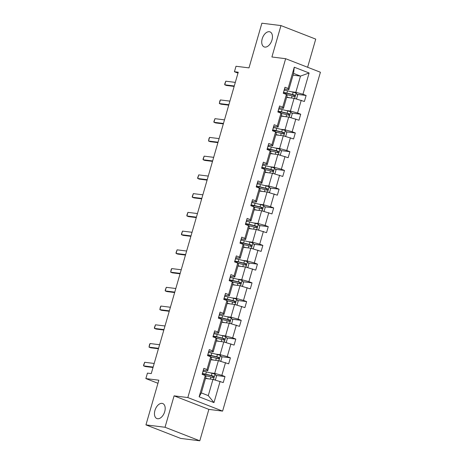<?xml version="1.0" encoding="UTF-8"?>
<svg xmlns="http://www.w3.org/2000/svg" width="464" height="464" viewBox="0 0 464 464"><rect width="100%" height="100%" fill="white"/><g stroke="black" fill="none" stroke-linecap="round" stroke-linejoin="round"><path stroke-width="0.7" d="M264.874 47.09A8.062 4.826 111.3 0 1 264.167 46.916A8.062 4.826 111.3 0 1 262.386 38.222A8.062 4.826 111.3 0 1 269.311 31.714A8.062 4.826 111.3 0 1 270.019 31.894A8.062 4.826 111.3 0 1 271.8 40.588A8.062 4.826 111.3 0 1 264.874 47.09M157.603 418.743A8.062 4.826 111.3 0 1 156.896 418.569A8.062 4.826 111.3 0 1 155.115 409.874A8.062 4.826 111.3 0 1 162.04 403.367A8.062 4.826 111.3 0 1 162.742 403.547A8.062 4.826 111.3 0 1 164.529 412.241A8.062 4.826 111.3 0 1 157.603 418.743M199.793 440.8L208.864 409.387L174.093 395.85L165.027 427.263L199.793 440.8L180.711 438.422L145.945 424.885L158.845 380.196L145.864 378.578L157.951 383.287M165.027 427.263L145.945 424.885M307.615 67.257L315.735 39.115L280.969 25.578L261.882 23.2L248.988 67.883L236.008 66.265L234.43 71.734L237.986 73.115M222.604 411.104L320.409 72.245L285.644 58.702L187.833 397.561L222.604 411.104L208.864 409.387M291.404 91.762L295.823 92.313L300.504 76.096L309.111 72.987L302.975 94.25L306.124 95.474L297.105 94.349M293.039 75.168L300.504 76.096L293.55 73.387L288.869 89.604L284.589 89.071M295.823 92.313L302.975 94.25M285.998 110.502L290.418 111.053L294.089 98.322L304.39 101.483L306.124 95.474M301.24 100.253L297.569 112.99L300.718 114.214L291.694 113.088M280.587 129.241L285.006 129.792L288.683 117.056L298.984 120.222L300.718 114.214M295.835 118.993L292.158 131.73L295.307 132.953L286.288 131.828M275.181 147.981L279.601 148.532L283.272 135.795L293.573 138.956L295.307 132.953M290.423 137.733L286.752 150.464L289.901 151.693L280.877 150.568M269.77 166.715L274.189 167.266L277.866 154.535L288.167 157.696L289.901 151.693M285.018 156.472L281.341 169.203L284.49 170.433L275.471 169.308M264.364 185.455L268.784 186.006L272.455 173.275L282.756 176.436L284.49 170.433M279.606 175.212L275.935 187.943L279.079 189.167L270.06 188.048M258.953 204.195L263.372 204.746L267.049 192.015L277.35 195.176L279.079 189.167M274.201 193.952L270.524 206.683L273.673 207.907L264.654 206.782M253.547 222.935L257.961 223.486L261.638 210.755L271.939 213.916L273.673 207.907M268.789 212.686L265.118 225.423L268.262 226.647L259.243 225.521M248.136 241.674L252.555 242.225L256.232 229.489L266.533 232.655L268.262 226.647M263.384 231.426L259.707 244.163L262.856 245.386L253.837 244.261M242.73 260.408L247.144 260.959L250.821 248.228L261.122 251.389L262.856 245.386M257.972 250.166L254.301 262.897L257.445 264.126L248.426 263.001M237.319 279.148L241.738 279.699L245.415 266.968L255.71 270.129L257.445 264.126M252.567 268.905L248.89 281.636L252.039 282.866L243.02 281.741M231.913 297.888L236.327 298.439L240.004 285.708L250.305 288.869L252.039 282.866M247.155 287.645L243.484 300.376L246.628 301.6L237.609 300.475M226.502 316.628L230.921 317.179L234.593 304.448L244.893 307.609L246.628 301.6M241.75 306.385L238.073 319.116L241.222 320.34L232.203 319.215M221.096 335.368L225.51 335.919L229.187 323.182L239.488 326.349L241.222 320.34M236.338 325.119L232.667 337.856L235.811 339.08L226.792 337.954M215.685 354.107L220.104 354.658L223.776 341.922L234.076 345.088L235.811 339.08M230.933 343.859L227.256 356.59L230.405 357.819L221.386 356.694M210.273 372.841L214.693 373.392L218.37 360.661L228.671 363.822L230.405 357.819M225.521 362.599L221.844 375.33L224.994 376.559L215.975 375.434M220.116 381.338L213.974 402.601L199.131 396.819L205.268 375.556L206.01 376.693L201.33 392.909L208.278 395.618L212.959 379.401L223.259 382.562L224.994 376.559M207.002 369.553L210.673 356.816L211.416 357.953L207.739 370.69L207.002 369.553L203.853 368.323L202.118 374.332L205.268 375.556M212.408 350.813L216.085 338.076L216.827 339.213L213.15 351.95L212.408 350.813L209.264 349.583L207.53 355.592L210.673 356.816M217.819 332.073L221.49 319.342L222.233 320.479L218.556 333.21L217.819 332.073L214.67 330.849L212.935 336.852L216.085 338.076M223.225 313.333L226.902 300.602L227.644 301.739L223.967 314.47L223.225 313.333L220.081 312.11L218.347 318.113L221.49 319.342M228.636 294.594L232.313 281.863L233.05 282.999L229.378 295.73L228.636 294.594L225.487 293.37L223.752 299.373L226.902 300.602M234.042 275.854L237.719 263.123L238.461 264.26L234.784 276.991L234.042 275.854L230.898 274.63L229.164 280.639L232.313 281.863M239.453 257.12L243.13 244.383L243.867 245.52L240.195 258.257L239.453 257.12L236.304 255.89L234.569 261.899L237.719 263.123M244.859 238.38L248.536 225.643L249.278 226.786L245.601 239.517L244.859 238.38L241.715 237.15L239.981 243.159L243.13 244.383M250.27 219.64L253.947 206.909L254.684 208.046L251.012 220.777L250.27 219.64L247.121 218.416L245.386 224.419L248.536 225.643M255.681 200.9L259.353 188.169L260.095 189.306L256.418 202.037L255.681 200.9L252.532 199.677L250.798 205.68L253.947 206.909M261.087 182.161L264.764 169.43L265.501 170.566L261.829 183.297L261.087 182.161L257.938 180.937L256.203 186.94L259.353 188.169M266.498 163.421L270.17 150.69L270.912 151.827L267.235 164.563L266.498 163.421L263.349 162.197L261.615 168.206L264.764 169.43M271.904 144.687L275.581 131.95L276.318 133.087L272.646 145.824L271.904 144.687L268.755 143.457L267.026 149.466L270.17 150.69M277.315 125.947L280.987 113.216L281.729 114.353L278.052 127.084L277.315 125.947L274.166 124.723L272.432 130.726L275.581 131.95M282.721 107.207L286.398 94.476L287.135 95.613L283.463 108.344L282.721 107.207L279.572 105.983L277.843 111.986L280.987 113.216M288.869 89.604L288.132 88.467L284.983 87.244L283.249 93.247L286.398 94.476M288.132 88.467L294.269 67.205L309.111 72.987M145.864 378.578L147.442 373.114L151.258 373.59L238.247 72.21L234.43 71.734M283.463 108.344L279.183 107.81M286.624 97.388L294.089 98.322M290.418 111.053L297.569 112.99M278.052 127.084L273.772 126.55M281.219 116.128L288.683 117.056M285.006 129.792L292.158 131.73M272.646 145.824L268.366 145.29M275.807 134.867L283.272 135.795M279.601 148.532L286.752 150.464M267.235 164.563L262.955 164.024M270.396 153.607L277.866 154.535M274.189 167.266L281.341 169.203M261.829 183.297L257.543 182.764M264.99 172.341L272.455 173.275M268.784 186.006L275.935 187.943M256.418 202.037L252.138 201.504M259.579 191.081L267.049 192.015M263.372 204.746L270.524 206.683M251.012 220.777L246.726 220.243M254.173 209.821L261.638 210.755M257.961 223.486L265.118 225.423M245.601 239.517L241.321 238.983M248.762 228.561L256.232 229.489M252.555 242.225L259.707 244.163M240.195 258.257L235.909 257.723M243.356 247.3L250.821 248.228M247.144 260.959L254.301 262.897M234.784 276.991L230.504 276.457M237.945 266.034L245.415 266.968M241.738 279.699L248.89 281.636M229.378 295.73L225.092 295.197M232.539 284.774L240.004 285.708M236.327 298.439L243.484 300.376M223.967 314.47L219.687 313.937M227.128 303.514L234.593 304.448M230.921 317.179L238.073 319.116M218.556 333.21L214.275 332.676M221.722 322.254L229.187 323.182M225.51 335.919L232.667 337.856M213.15 351.95L208.87 351.416M216.311 340.994L223.776 341.922M220.104 354.658L227.256 356.59M207.739 370.69L203.458 370.156M210.905 359.733L218.37 360.661M214.693 373.392L221.844 375.33M199.131 396.819L201.33 392.909M174.093 395.85L187.833 397.561M280.969 25.578L271.904 56.991L285.644 58.702M205.494 378.467L212.959 379.401M208.278 395.618L213.974 402.601M294.269 67.205L293.55 73.387M202.675 372.406L202.849 372.232A3.335 0.4 -163.9 0 0 202.867 372.209A3.335 0.4 -163.9 0 0 202.774 372.07M202.356 373.508A3.335 0.4 16.1 0 1 202.449 373.653A3.335 0.4 16.1 0 1 202.437 373.677L202.24 374.378M153.143 367.065L143.62 365.881L143.591 365.127L144.658 362.274L154.181 363.463M144.658 362.274L143.62 365.881L145.313 366.537L153.016 367.5M214.71 379.877L215.47 379.714L216.514 376.107L214.977 374.175A3.335 0.4 -163.9 0 0 212.031 373.271L206.393 371.902A9.634 1.154 -163.9 0 0 203.151 371.212M208.545 378.85L205.593 378.131M206.735 378.624L205.535 378.334M205.308 375.62A9.634 1.154 16.1 0 1 205.32 375.625L210.958 376.994A3.335 0.4 16.1 0 1 213.104 377.615C214.09 377.429 214.229 376.954 213.521 376.171A3.335 0.4 -163.9 0 0 211.369 375.55L205.732 374.181A9.634 1.154 -163.9 0 0 202.368 373.474M202.414 373.781A7.998 0.957 16.1 0 1 206.213 374.512L212.425 376.037L212.906 377.151M208.081 353.672L208.261 353.493A3.335 0.4 -163.9 0 0 208.272 353.469A3.335 0.4 -163.9 0 0 208.179 353.33M158.549 348.325L149.025 347.142L149.518 344.59L150.069 343.534L159.593 344.723M150.069 343.534L149.025 347.142L150.719 347.797L158.427 348.76M213.492 334.933L213.666 334.759A3.335 0.4 -163.9 0 0 213.684 334.735A3.335 0.4 -163.9 0 0 213.591 334.59M163.96 329.591L154.437 328.402L154.408 327.654L155.475 324.8L164.998 325.983M155.475 324.8L154.437 328.402L156.13 329.057L163.833 330.02M220.116 361.137L220.881 360.975L221.92 357.373L220.388 355.436A3.335 0.4 -163.9 0 0 217.442 354.531L211.799 353.162A9.634 1.154 -163.9 0 0 208.562 352.478M213.95 360.11L210.998 359.397M212.141 359.884L210.94 359.594M210.726 356.891L210.726 356.886A9.634 1.154 16.1 0 1 210.726 356.886L216.363 358.254A3.335 0.4 16.1 0 1 218.515 358.875C219.501 358.695 219.64 358.214 218.927 357.437A3.335 0.4 -163.9 0 0 216.781 356.816L211.143 355.441A9.634 1.154 -163.9 0 0 207.773 354.734M207.82 355.041A7.998 0.957 16.1 0 1 211.619 355.772L217.831 357.297L218.318 358.411M225.527 342.397L226.287 342.235L227.331 338.633L225.794 336.702A3.335 0.4 -163.9 0 0 222.848 335.791L217.21 334.422A9.634 1.154 -163.9 0 0 213.968 333.738M219.362 341.371L216.41 340.657M217.552 341.144L216.352 340.854M216.131 338.152L216.137 338.146A9.634 1.154 16.1 0 1 216.137 338.146L221.775 339.515A3.335 0.4 16.1 0 1 223.921 340.135C224.912 339.955 225.046 339.474 224.338 338.697A3.335 0.4 -163.9 0 0 222.186 338.076L216.549 336.707A9.634 1.154 -163.9 0 0 213.185 336M213.231 336.301A7.998 0.957 16.1 0 1 217.03 337.032L223.242 338.558L223.723 339.671M218.898 316.193L219.078 316.019A3.335 0.4 -163.9 0 0 219.089 315.996A3.335 0.4 -163.9 0 0 218.996 315.851M169.366 310.851L159.848 309.662L160.335 307.11L160.886 306.06L170.41 307.249M160.886 306.06L159.848 309.662L161.536 310.323L169.244 311.28M230.933 323.657L231.698 323.495L232.737 319.893L231.205 317.962A3.335 0.4 -163.9 0 0 228.259 317.051L222.621 315.682A9.634 1.154 -163.9 0 0 219.379 314.998M224.767 322.631L221.815 321.917M222.958 322.41L221.757 322.115M221.543 319.412L221.543 319.406A9.634 1.154 16.1 0 1 221.543 319.406L227.18 320.775A3.335 0.4 16.1 0 1 229.332 321.395C230.318 321.216 230.457 320.734 229.75 319.957A3.335 0.4 -163.9 0 0 227.598 319.336L221.96 317.968A9.634 1.154 -163.9 0 0 218.59 317.26M218.637 317.567A7.998 0.957 16.1 0 1 222.436 318.298L228.648 319.818L229.135 320.931M224.309 297.453L224.483 297.279A3.335 0.4 -163.9 0 0 224.501 297.256A3.335 0.4 -163.9 0 0 224.408 297.117M174.777 292.111L165.254 290.922L165.225 290.174L166.292 287.32L175.815 288.509M166.292 287.32L165.254 290.922L166.947 291.583L174.65 292.546M236.344 304.918L237.104 304.755L238.148 301.153L236.611 299.222A3.335 0.4 -163.9 0 0 233.665 298.317L228.027 296.943A9.634 1.154 -163.9 0 0 224.785 296.258M230.179 303.897L227.227 303.178M228.369 303.671L227.169 303.381M226.948 300.678L226.954 300.666A9.634 1.154 16.1 0 1 226.954 300.666L232.592 302.041A3.335 0.4 16.1 0 1 234.738 302.661C235.729 302.476 235.863 301.994 235.155 301.217A3.335 0.4 -163.9 0 0 233.009 300.597L227.366 299.228A9.634 1.154 -163.9 0 0 224.002 298.52M224.048 298.828A7.998 0.957 16.1 0 1 227.847 299.558L234.059 301.078L234.54 302.192M229.715 278.713L229.895 278.539A3.335 0.4 -163.9 0 0 229.906 278.516A3.335 0.4 -163.9 0 0 229.813 278.377M180.183 273.371L170.665 272.182L171.152 269.63L171.703 268.581L181.227 269.77M171.703 268.581L170.665 272.182L172.353 272.844L180.061 273.806M241.75 286.178L242.515 286.021L243.554 282.414L242.022 280.482A3.335 0.4 -163.9 0 0 239.076 279.577L233.438 278.209A9.634 1.154 -163.9 0 0 230.196 277.518M235.584 285.157L232.638 284.438M233.775 284.931L232.58 284.641M232.36 281.938L232.36 281.932A9.634 1.154 16.1 0 1 232.36 281.932L237.997 283.301A3.335 0.4 16.1 0 1 240.149 283.922C241.135 283.736 241.274 283.255 240.567 282.477A3.335 0.4 -163.9 0 0 238.415 281.857L232.777 280.488A9.634 1.154 -163.9 0 0 229.407 279.78M229.454 280.088A7.998 0.957 16.1 0 1 233.253 280.819L239.465 282.344L239.952 283.458M235.126 259.973L235.3 259.799A3.335 0.4 -163.9 0 0 235.318 259.776A3.335 0.4 -163.9 0 0 235.225 259.637M234.807 261.075A3.335 0.4 16.1 0 1 234.9 261.22A3.335 0.4 16.1 0 1 234.888 261.244L234.691 261.945M185.594 254.632L176.071 253.448L176.042 252.694L177.109 249.841L186.632 251.03M177.109 249.841L176.071 253.448L177.764 254.104L185.467 255.067M247.161 267.444L247.921 267.281L248.965 263.68L247.428 261.742A3.335 0.4 -163.9 0 0 244.482 260.838L238.844 259.469A9.634 1.154 -163.9 0 0 235.608 258.784M240.996 266.417L238.044 265.698M239.186 266.191L237.986 265.901M237.765 263.198L237.771 263.192A9.634 1.154 16.1 0 1 237.771 263.192L243.409 264.561A3.335 0.4 16.1 0 1 245.555 265.182C246.546 264.996 246.686 264.521 245.972 263.738A3.335 0.4 -163.9 0 0 243.826 263.117L238.189 261.748A9.634 1.154 -163.9 0 0 234.819 261.041M234.865 261.348A7.998 0.957 16.1 0 1 238.664 262.079L244.876 263.604L245.357 264.718M240.538 241.239L240.712 241.065A3.335 0.4 -163.9 0 0 240.723 241.036A3.335 0.4 -163.9 0 0 240.63 240.897M191.006 235.898L181.482 234.709L181.453 233.955L182.52 231.107L192.044 232.29M182.52 231.107L181.482 234.709L183.17 235.364L190.878 236.327M252.567 248.704L253.332 248.542L254.371 244.94L252.839 243.003A3.335 0.4 -163.9 0 0 249.893 242.098L244.255 240.729A9.634 1.154 -163.9 0 0 241.013 240.045M246.401 247.677L243.455 246.964M244.592 247.451L243.397 247.161M243.177 244.458L243.177 244.453A9.634 1.154 16.1 0 1 243.177 244.453L248.814 245.821A3.335 0.4 16.1 0 1 250.966 246.442C251.952 246.262 252.091 245.781 251.384 245.004A3.335 0.4 -163.9 0 0 249.232 244.383L243.594 243.014A9.634 1.154 -163.9 0 0 240.224 242.301M240.271 242.608A7.998 0.957 16.1 0 1 244.07 243.339L250.282 244.864L250.769 245.978M245.943 222.5L246.117 222.326A3.335 0.4 -163.9 0 0 246.135 222.302A3.335 0.4 -163.9 0 0 246.042 222.157M196.411 217.158L186.888 215.969L186.859 215.221L187.926 212.367L197.449 213.55M187.926 212.367L186.888 215.969L188.581 216.63L196.289 217.587M257.978 229.964L258.738 229.802L259.782 226.2L258.245 224.269A3.335 0.4 -163.9 0 0 255.299 223.358L249.661 221.989A9.634 1.154 -163.9 0 0 246.425 221.305M251.813 228.938L248.861 228.224M250.003 228.711L248.803 228.421M248.588 225.719L248.588 225.713A9.634 1.154 16.1 0 1 248.588 225.713L254.226 227.082A3.335 0.4 16.1 0 1 256.372 227.702C257.363 227.522 257.503 227.041 256.789 226.264A3.335 0.4 -163.9 0 0 254.643 225.643L249.006 224.274A9.634 1.154 -163.9 0 0 245.636 223.567M245.682 223.868A7.998 0.957 16.1 0 1 249.481 224.605L255.693 226.125L256.174 227.238M251.355 203.76L251.529 203.586A3.335 0.4 -163.9 0 0 251.546 203.563A3.335 0.4 -163.9 0 0 251.447 203.418M201.823 198.418L192.299 197.229L192.27 196.481L193.337 193.627L202.861 194.816M193.337 193.627L192.299 197.229L193.987 197.89L201.695 198.847M257.52 182.398A3.335 0.4 16.1 0 1 257.613 182.543A3.335 0.4 16.1 0 1 257.595 182.567L256.952 184.823A3.335 0.4 -163.9 0 0 256.859 184.684M207.228 179.678L197.705 178.489L197.676 177.741L198.749 174.887L208.266 176.076M198.749 174.887L197.705 178.489L199.398 179.15L207.106 180.113M262.172 166.28L262.346 166.106A3.335 0.4 -163.9 0 0 262.363 166.083A3.335 0.4 -163.9 0 0 262.27 165.944M212.64 160.938L203.116 159.755L203.087 159.001L204.154 156.148L213.678 157.337M204.154 156.148L203.116 159.755L204.804 160.411L212.512 161.373M267.577 147.54L267.757 147.366A3.335 0.4 -163.9 0 0 267.769 147.343A3.335 0.4 -163.9 0 0 267.676 147.204M267.258 148.648A3.335 0.4 16.1 0 1 267.351 148.787A3.335 0.4 16.1 0 1 267.339 148.811L267.142 149.512M218.045 142.199L208.522 141.015L209.015 138.463L209.566 137.408L219.083 138.597M209.566 137.408L208.522 141.015L210.215 141.671L217.923 142.634M272.989 128.806L273.163 128.632A3.335 0.4 -163.9 0 0 273.18 128.609A3.335 0.4 -163.9 0 0 273.087 128.464M223.457 123.465L213.933 122.276L213.904 121.527L214.971 118.674L224.495 119.857M214.971 118.674L213.933 122.276L215.621 122.931L223.329 123.894M278.394 110.067L278.574 109.893A3.335 0.4 -163.9 0 0 278.586 109.869A3.335 0.4 -163.9 0 0 278.493 109.724M228.862 104.725L219.339 103.536L219.832 100.984L220.383 99.934L229.906 101.117M220.383 99.934L219.339 103.536L221.032 104.197L228.74 105.154M263.384 211.224L264.149 211.062L265.188 207.46L263.656 205.529A3.335 0.4 -163.9 0 0 260.71 204.624L255.072 203.249A9.634 1.154 -163.9 0 0 251.83 202.565M257.218 210.204L254.272 209.484M255.409 209.977L254.214 209.682M253.994 206.985L253.994 206.973A9.634 1.154 16.1 0 1 253.994 206.973L259.631 208.348A3.335 0.4 16.1 0 1 261.783 208.962C262.769 208.783 262.908 208.301 262.201 207.524A3.335 0.4 -163.9 0 0 260.049 206.903L254.411 205.535A9.634 1.154 -163.9 0 0 251.041 204.827M251.088 205.134A7.998 0.957 16.1 0 1 254.887 205.865L261.099 207.385L261.586 208.498M268.795 192.485L269.555 192.328L270.599 188.72L269.068 186.789A3.335 0.4 -163.9 0 0 266.116 185.884L260.478 184.515A9.634 1.154 -163.9 0 0 257.242 183.825M262.63 191.464L259.678 190.745M260.82 191.238L259.62 190.948M259.405 188.245L259.405 188.239A9.634 1.154 16.1 0 1 259.405 188.239L265.043 189.608A3.335 0.4 16.1 0 1 267.194 190.228C268.18 190.043 268.32 189.561 267.606 188.784A3.335 0.4 -163.9 0 0 265.46 188.164L259.823 186.795A9.634 1.154 -163.9 0 0 256.453 186.087M256.499 186.395A7.998 0.957 16.1 0 1 260.298 187.125L266.51 188.651L266.991 189.764M274.201 173.745L274.966 173.588L276.005 169.981L274.473 168.049A3.335 0.4 -163.9 0 0 271.527 167.144L265.889 165.776A9.634 1.154 -163.9 0 0 262.647 165.085M268.035 172.724L265.089 172.005M266.226 172.498L265.031 172.208M264.811 169.505L264.811 169.499A9.634 1.154 16.1 0 1 264.811 169.499L270.448 170.868A3.335 0.4 16.1 0 1 272.6 171.489C273.586 171.303 273.725 170.827 273.018 170.044A3.335 0.4 -163.9 0 0 270.866 169.424L265.228 168.055A9.634 1.154 -163.9 0 0 261.864 167.347M261.905 167.655A7.998 0.957 16.1 0 1 265.704 168.386L271.916 169.911L272.403 171.025M279.612 155.011L280.378 154.848L281.416 151.247L279.885 149.309A3.335 0.4 -163.9 0 0 276.933 148.405L271.295 147.036A9.634 1.154 -163.9 0 0 268.059 146.351M273.447 153.984L270.495 153.265M271.637 153.758L270.437 153.468M270.222 150.765L270.222 150.759A9.634 1.154 16.1 0 1 270.222 150.759L275.86 152.128A3.335 0.4 16.1 0 1 278.011 152.749C278.997 152.569 279.137 152.088 278.423 151.305A3.335 0.4 -163.9 0 0 276.277 150.69L270.64 149.315A9.634 1.154 -163.9 0 0 267.27 148.608M267.316 148.915A7.998 0.957 16.1 0 1 271.115 149.646L277.327 151.171L277.808 152.285M285.024 136.271L285.783 136.109L286.822 132.507L285.29 130.575A3.335 0.4 -163.9 0 0 282.344 129.665L276.706 128.296A9.634 1.154 -163.9 0 0 273.464 127.612M278.852 135.244L275.906 134.531M277.049 135.018L275.848 134.728M275.622 132.02A9.634 1.154 16.1 0 1 275.633 132.02L281.271 133.388A3.335 0.4 16.1 0 1 283.417 134.009C284.403 133.829 284.542 133.348 283.835 132.571A3.335 0.4 -163.9 0 0 281.683 131.95L276.045 130.581A9.634 1.154 -163.9 0 0 272.681 129.874M272.728 130.175A7.998 0.957 16.1 0 1 276.521 130.906L282.733 132.431L283.22 133.545M290.429 117.531L291.195 117.369L292.233 113.767L290.702 111.836A3.335 0.4 -163.9 0 0 287.75 110.925L282.112 109.556A9.634 1.154 -163.9 0 0 278.876 108.872M284.264 116.505L281.312 115.791M282.454 116.284L281.254 115.988M281.039 113.286L281.039 113.28A9.634 1.154 16.1 0 1 281.039 113.28L286.677 114.649A3.335 0.4 16.1 0 1 288.828 115.269C289.814 115.089 289.954 114.608 289.24 113.831A3.335 0.4 -163.9 0 0 287.094 113.21L281.457 111.841A9.634 1.154 -163.9 0 0 278.087 111.134M278.133 111.435A7.998 0.957 16.1 0 1 281.932 112.172L288.144 113.692L288.625 114.805M283.806 91.327L283.98 91.153A3.335 0.4 -163.9 0 0 283.997 91.13A3.335 0.4 -163.9 0 0 283.904 90.99M234.274 85.985L224.75 84.796L224.721 84.048L225.788 81.194L235.312 82.383M225.788 81.194L224.75 84.796L226.438 85.457L234.146 86.414M295.841 98.791L296.6 98.629L297.639 95.027L296.107 93.096A3.335 0.4 -163.9 0 0 293.161 92.191L287.523 90.816A9.634 1.154 -163.9 0 0 284.281 90.132M289.675 97.771L286.723 97.051M287.866 97.544L286.665 97.254M286.45 94.54L286.445 94.552A9.634 1.154 16.1 0 1 286.45 94.54L292.088 95.915A3.335 0.4 16.1 0 1 294.234 96.535C295.22 96.35 295.359 95.868 294.652 95.091A3.335 0.4 -163.9 0 0 292.5 94.47L286.862 93.102A9.634 1.154 -163.9 0 0 283.498 92.394M283.545 92.701A7.998 0.957 16.1 0 1 287.344 93.432L293.55 94.952L294.037 96.065M213.481 379.54L215.018 374.228M205.732 374.181L206.393 371.902M202.594 373.804L202.408 374.442M204.195 374.065L203.916 375.028M211.369 375.55L212.031 373.271M210.354 379.076L210.958 376.994M212.425 376.037L213.521 376.171M218.892 360.801L220.423 355.488M211.143 355.441L211.799 353.162M208 355.064L207.814 355.702M209.6 355.325L209.322 356.288M216.781 356.816L217.442 354.531M215.766 360.337L216.363 358.254M217.831 357.297L218.927 357.437M224.298 342.067L225.835 336.748M216.549 336.707L217.21 334.422M213.411 336.325L213.225 336.963M215.012 336.591L214.733 337.554M222.186 338.076L222.848 335.791M221.171 341.597L221.775 339.515M223.242 338.558L224.338 338.697M229.709 323.327L231.24 318.008M221.96 317.968L222.621 315.682M218.817 317.585L218.631 318.229M220.417 317.852L220.139 318.814M227.598 319.336L228.259 317.051M226.583 322.857L227.18 320.775M228.648 319.818L229.75 319.957M235.115 304.587L236.652 299.268M227.366 299.228L228.027 296.943M224.228 298.845L224.042 299.489M225.829 299.112L225.55 300.075M233.009 300.597L233.665 298.317M231.988 304.123L232.592 302.041M234.059 301.078L235.155 301.217M240.526 285.847L242.063 280.529M232.777 280.488L233.438 278.209M229.634 280.111L229.448 280.749M231.234 280.372L230.956 281.335M238.415 281.857L239.076 279.577M237.4 285.383L237.997 283.301M239.465 282.344L240.567 282.477M245.932 267.107L247.469 261.795M238.189 261.748L238.844 259.469M235.045 261.371L234.859 262.009M236.646 261.632L236.367 262.595M243.826 263.117L244.482 260.838M242.805 266.643L243.409 264.561M244.876 263.604L245.972 263.738M251.343 248.373L252.88 243.055M243.594 243.014L244.255 240.729M240.451 242.631L240.265 243.269M242.051 242.898L241.779 243.861M249.232 244.383L249.893 242.098M248.217 247.904L248.814 245.821M250.282 244.864L251.384 245.004M256.754 229.634L258.286 224.315M249.006 224.274L249.661 221.989M245.862 223.892L245.676 224.53M247.463 224.158L247.184 225.121M254.643 225.643L255.299 223.358M253.622 229.164L254.226 227.082M255.693 226.125L256.789 226.264M262.16 210.894L263.697 205.575M254.411 205.535L255.072 203.249M251.268 205.152L251.082 205.796M252.874 205.419L252.596 206.381M260.049 206.903L260.71 204.624M259.034 210.43L259.631 208.348M261.099 207.385L262.201 207.524M267.571 192.154L269.103 186.835M259.823 186.795L260.478 184.515M256.679 186.412L256.493 187.056M258.28 186.679L258.001 187.642M265.46 188.164L266.116 185.884M264.439 191.69L265.043 189.608M266.51 188.651L267.606 188.784M272.977 173.414L274.514 168.096M265.228 168.055L265.889 165.776M262.085 167.678L261.905 168.316M263.691 167.939L263.413 168.902M270.866 169.424L271.527 167.144M269.851 172.95L270.448 170.868M271.916 169.911L273.018 170.044M278.388 154.674L279.92 149.362M270.64 149.315L271.295 147.036M267.496 148.938L267.31 149.576M269.097 149.199L268.818 150.162M276.277 150.69L276.933 148.405M275.256 154.21L275.86 152.128M277.327 151.171L278.423 151.305M283.794 135.94L285.331 130.622M276.045 130.581L276.706 128.296M272.902 130.198L272.722 130.836M274.508 130.465L274.23 131.428M281.683 131.95L282.344 129.665M280.668 135.471L281.271 133.388M282.733 132.431L283.835 132.571M289.205 117.201L290.737 111.882M281.457 111.841L282.112 109.556M278.313 111.459L278.127 112.097M279.914 111.725L279.635 112.688M287.094 113.21L287.75 110.925M286.073 116.731L286.677 114.649M288.144 113.692L289.24 113.831M294.611 98.461L296.148 93.142M286.862 93.102L287.523 90.816M283.719 92.719L283.539 93.363M285.325 92.986L285.047 93.948M292.5 94.47L293.161 92.191M291.485 97.997L292.088 95.915M293.55 94.952L294.652 95.091M202.867 372.209L203.522 369.93M204.798 375.37L205.117 374.257M207.646 355.639L207.86 354.914M208.272 353.469L208.933 351.19M213.057 336.899L213.266 336.174M213.684 334.735L214.339 332.45M210.204 356.636L210.528 355.523M215.615 337.896L215.934 336.783M218.469 318.159L218.677 317.434M219.089 315.996L219.75 313.71M221.021 319.157L221.345 318.043M223.874 299.425L224.083 298.694M224.501 297.256L225.156 294.971M226.432 300.417L226.751 299.303M229.286 280.685L229.494 279.96M229.906 278.516L230.567 276.237M231.838 281.677L232.162 280.563M235.318 259.776L235.979 257.497M237.249 262.937L237.568 261.829M240.103 243.206L240.311 242.481M240.723 241.036L241.384 238.757M242.655 244.203L242.979 243.09M245.508 224.466L245.717 223.741M246.135 222.302L246.796 220.017M248.066 225.463L248.385 224.35M250.92 205.726L251.128 205.001M251.546 203.563L252.201 201.277M256.325 186.992L256.534 186.267M261.737 168.252L261.945 167.527M262.363 166.083L263.018 163.804M267.769 147.343L268.43 145.064M272.554 130.773L272.762 130.048M273.18 128.609L273.835 126.324M277.959 112.033L278.168 111.308M278.586 109.869L279.247 107.584M253.472 206.724L253.796 205.61M258.883 187.984L259.202 186.87M264.289 169.244L264.613 168.13M269.7 150.51L270.019 149.396M275.106 131.77L275.43 130.657M280.517 113.03L280.836 111.917M283.371 93.293L283.579 92.568M283.997 91.13L284.652 88.844M285.928 94.291L286.247 93.177"/></g></svg>

